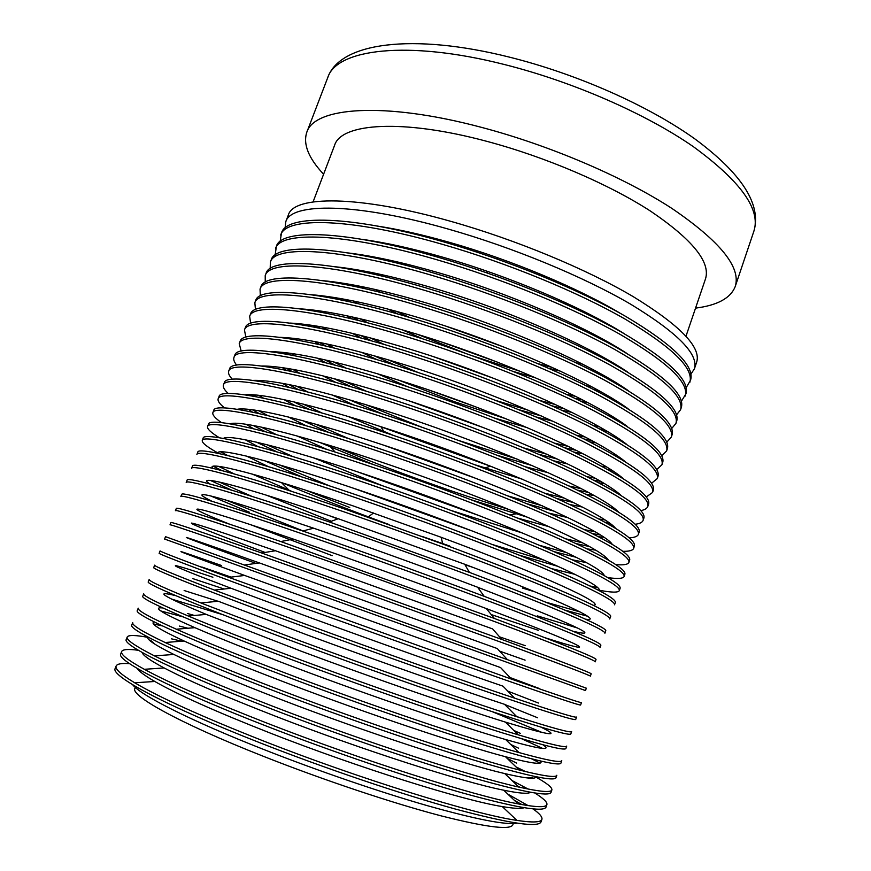 <?xml version="1.0" encoding="UTF-8"?>
<svg xmlns="http://www.w3.org/2000/svg" width="871" height="871" viewBox="0 0 871 871"><rect width="100%" height="100%" fill="white"/><g stroke="black" fill="none" stroke-linecap="round" stroke-linejoin="round"><path stroke-width="1.31" d="M513.106 823.585C513.465 830.662 489.317 828.049 440.661 815.746C392.505 803.106 323.522 780.078 263.869 756.496C177.074 722.299 126.6 693.643 135.604 687.676M132.719 684.78C140.59 695.265 191.087 720.938 264.185 749.659C318.057 770.868 379.68 791.979 427.411 805.686C476.034 819.35 505.953 825.185 517.178 823.193M504.102 347.137L446.246 326.298M365.7 288.867L361.498 286.537M285.1 227.962L285.786 221.735L288.334 215.039C293.69 195.431 358.514 195.06 450.993 221.397C515.828 239.699 586.335 268.997 633.184 296.619C680.109 325.427 701.286 347.246 696.691 362.053L694.394 368.847L690.953 374.073M409.588 317.447L396.044 311.208M345.569 284.556L343.435 283.282M285.786 221.735C290.99 202.508 355.684 202.562 448.195 229.051C513.041 247.451 583.635 276.706 630.582 304.153C677.616 332.755 698.88 354.323 694.394 368.847M380.747 292.493L375.129 289.444M436.317 239.797L431.711 237.511M313.081 201.898L334.606 145.272C341.105 123.149 402.348 118.619 486.639 141.287C545.584 156.943 608.862 184.108 650.583 211.152C692.391 239.525 710.703 262.073 705.521 278.807L686 336.162M495.055 275.726L495.588 274.223M398.276 314.159L387.693 308.987M343.566 284.175L341.791 283.021M377.339 226.057C398.896 229.367 423.001 234.822 449.665 242.41C511.081 259.863 578.562 288.17 621.099 313.81M497.57 362.205L441.673 342.074M358.221 303.729L353.125 300.941M280.124 241.441L281.518 232.905C286.472 214.31 350.969 215.093 443.513 241.822C508.381 260.407 579.106 289.575 626.227 316.717C673.435 344.992 694.884 366.147 690.561 380.17L686.196 387.639M423.175 338.993L402.304 329.826M346.941 301.181L343.446 299.069M362.303 239.383C385.929 242.617 413.202 248.681 444.123 257.566C509.731 276.379 582.035 307.213 624.18 333.669M521.108 371.656L472.713 355.901M464.842 353.071L417.514 334.366M350.773 302.019L346.56 299.646M280.658 235.148C285.568 216.672 350.033 217.598 442.577 244.381C507.455 262.998 578.202 292.144 625.345 319.232C672.597 347.442 694.078 368.509 689.788 382.445M368.237 322.989L359.647 318.623M320.278 296.064L319.352 295.465M275.149 254.963L276.379 246.341C281.039 228.518 345.297 230.162 437.884 257.195C502.785 275.987 573.662 305.057 620.979 331.84C668.416 359.712 690.072 380.366 685.945 393.801L681.416 401.226M494.412 378.635L433.638 356.751M352.603 319.058L346.712 315.759M348.346 252.971C373.528 256.02 403.6 262.617 438.57 272.754C508.163 292.917 584.974 326.102 626.282 353.027M358.972 320.626L351.764 316.837M275.53 248.594C280.135 230.891 344.361 232.688 436.937 259.765C501.848 278.589 572.748 307.637 620.108 334.366C667.578 362.173 689.266 382.739 685.183 396.076M384.623 344.622L369.99 337.763M322.771 312.558L320.158 310.969M270.184 268.529L270.38 262.073L271.24 259.819C275.595 242.759 339.614 245.284 432.234 272.612C497.167 291.622 568.197 320.582 615.732 347.006C663.375 374.476 685.248 394.628 681.329 407.465L680.556 409.74L676.582 414.846M361.759 338.253L352.276 333.332M315.019 311.132L313.506 310.076M335.291 266.755C361.552 269.542 394.117 276.619 432.996 287.985C506.421 309.466 587.522 344.894 627.556 371.971M372.037 341.04L360.071 335.226M316.913 311.47L314.986 310.261M270.38 262.073C274.692 245.143 338.667 247.81 431.297 275.182C496.22 294.224 567.282 323.174 614.85 349.532C662.537 376.936 684.443 397.013 680.556 409.74M528.218 410.219L496.154 400.584M418.298 372.559L387.453 359.538M327.213 329.804L322.324 327.039M265.241 282.15L265.22 275.584L266.08 273.331C270.141 257.043 333.909 260.451 426.572 288.072C491.527 307.289 562.72 336.152 610.462 362.216C658.334 389.283 680.403 408.924 676.691 421.15L675.918 423.437L671.715 428.488M377.023 359.69L361.4 352.243M316.554 327.572L313.418 325.558M323.021 280.68C349.946 283.151 384.742 290.685 427.411 303.271C504.549 326.059 589.732 363.599 628.133 390.524M395.184 365.167L373.583 355.564M320.321 328.334L316.347 326.026M265.22 275.584C269.226 259.427 332.962 262.977 425.625 290.653C490.58 309.913 561.806 338.754 609.58 364.753C657.485 391.754 679.598 411.308 675.918 423.437M476.502 407.182L429.24 390.164M334.508 348.15L326.396 343.871M260.32 295.813L260.048 289.128L260.908 286.875C264.664 271.371 328.193 275.65 420.9 303.576C485.876 323.01 557.233 351.775 605.171 377.47C653.261 404.122 675.558 423.262 672.042 434.89L671.269 437.177L666.794 442.152M407.824 386.8L376.86 373.517M319.897 344.698L314.54 341.53M311.415 294.725C338.623 296.837 375.423 304.785 421.804 318.59C502.589 342.706 591.692 382.227 628.111 408.739M506.443 418.951L453.911 401.52L398.668 380.148M326.135 346.135L319.341 342.434M260.048 289.128C263.75 273.755 327.235 278.187 419.942 306.167C484.929 325.634 556.308 354.377 604.289 380.017C652.423 406.605 674.742 425.658 671.269 437.177M346.353 368.204L333.277 361.781M292.754 339.265L290.827 338.046M255.443 309.532L254.855 302.716L255.726 300.451C259.177 285.732 322.455 290.903 415.195 319.124C480.204 338.786 551.724 367.442 599.869 392.767C648.187 419.005 670.692 437.634 667.382 448.652L666.609 450.949L661.808 455.838M484.483 428.031L409.795 401.15M325.885 362.826L317.36 358.166M286.2 338.198L285.405 337.589M300.43 308.857C327.55 310.566 366.136 318.938 416.186 333.952C500.575 359.407 593.445 400.802 627.577 426.638M335.64 365.33L324.676 359.767M287.365 338.384L286.232 337.643M254.855 302.716C258.262 288.127 321.497 293.451 414.248 321.726C479.257 341.41 550.799 370.055 598.987 395.314C647.338 421.488 669.875 440.04 666.609 450.949M366.865 391.46L344.676 381.411M295.127 355.814L291.001 353.386M250.619 323.315L249.661 316.325L250.532 314.061C253.679 300.125 316.696 306.189 409.49 334.725C474.521 354.595 546.193 383.153 594.555 408.107C643.092 433.932 665.814 452.049 662.711 462.457L661.927 464.755L656.745 469.523M336.043 382.511L322.662 375.749M285.677 354.018L283.456 352.45M289.989 323.065C316.674 324.339 356.86 333.114 410.557 349.369C498.517 376.174 595.035 419.321 626.554 444.243M351.525 386.898L333.604 378.482M288.791 354.584L285.677 352.701M249.661 316.325C252.753 302.531 315.738 308.748 408.532 337.327C473.574 357.241 545.268 385.766 593.674 410.666C642.243 436.425 664.998 454.455 661.927 464.755M517.211 459.137L458.658 440.465M421.771 427.182L364.753 404.253M299.776 373.256L292.602 369.315M245.862 337.164L244.446 329.978L245.317 327.703C248.159 314.562 310.925 321.53 403.763 350.36C468.816 370.458 540.651 398.907 589.221 423.48C637.986 448.903 660.926 466.497 658.03 476.295L657.246 478.604L651.584 483.231M353.844 405.004L331.873 394.813M286.537 370.36L282.324 367.649M280.07 337.338C305.961 338.144 347.573 347.311 404.906 364.829C496.459 393.017 596.515 437.808 625.117 461.565M382.423 413.954L348.792 399.539M292.144 371.547L286.341 368.259M244.446 329.978C247.233 316.979 309.967 324.088 402.805 352.973C467.858 373.104 539.726 401.531 588.339 426.05C637.137 451.396 660.109 468.914 657.246 478.604M450.057 450.677L421.891 440.541M307.942 392.037L296.303 386.093M241.191 351.078L239.22 343.675L240.091 341.388C242.628 329.042 305.144 336.914 398.014 366.049C463.1 386.365 535.099 414.705 583.875 438.908C632.869 463.905 656.026 480.988 653.337 490.166L652.553 492.474L646.304 496.927M393.627 435.478L348.204 416.512M289.39 387.453L282.356 383.327M270.62 351.655C295.378 351.971 338.253 361.519 399.234 380.322C494.434 409.947 597.931 456.273 623.277 478.615M492.583 466.987L378.722 425.995M298.405 389.62L288.737 384.525M239.22 343.675C241.703 331.459 304.175 339.483 397.056 368.673C462.142 389.021 534.163 417.351 582.982 441.488C632.019 466.41 655.199 483.405 652.553 492.474M322.041 413.028L303.206 404.1M261.877 381.77L259.732 380.431M236.662 365.091C234.136 361.998 233.243 359.44 233.983 357.393L234.854 355.107C237.075 343.555 299.341 352.341 392.255 381.781C457.362 402.326 529.524 430.557 578.518 454.379C627.741 478.952 651.105 495.523 648.623 504.069L647.839 506.389C647.099 508.435 644.78 509.84 640.871 510.613M476.633 478.658L383.578 445.146M295.269 405.679L284.077 399.669M261.616 366.005C284.893 365.787 328.868 375.749 393.55 395.87C492.453 426.975 599.313 474.728 621.056 495.414M309.325 409.446L293.745 401.825M256.292 380.867L255.464 380.333M233.983 357.393C236.15 345.983 298.372 354.911 391.286 384.416C456.404 404.982 528.588 433.203 577.625 456.97C626.88 481.467 650.289 497.94 647.839 506.389M348.672 438.614L315.52 424.155M263.51 398.167L258.513 395.282M232.317 379.212C229.193 375.902 227.995 373.213 228.725 371.155L229.606 368.858C231.512 358.112 293.516 367.802 386.474 397.568C451.603 418.33 523.928 446.453 573.14 469.905C622.591 494.053 646.173 510.09 643.909 518.016L643.114 520.335C642.363 522.393 639.728 523.711 635.209 524.266M306.222 425.777L288.388 417.002M253.276 396.185L251.392 394.715M253.058 380.398C274.452 379.604 319.385 389.958 387.845 411.46C490.591 444.112 600.718 493.182 618.475 511.963M329.009 432.506L302.956 420.726M256.76 396.828L253.417 394.824M228.725 371.155C230.586 360.54 292.547 370.393 385.505 400.203C450.645 420.998 523.003 449.109 572.247 472.496C621.731 496.568 645.357 512.518 643.114 520.335M509.1 509.568L467.477 496.328C422.849 481.456 379.974 465.441 338.852 448.282M267.767 415.565L258.676 410.709M228.235 393.474C224.326 389.881 222.736 387.04 223.455 384.938L224.337 382.641C225.937 372.712 287.68 383.316 380.671 413.387C445.832 434.379 518.321 462.392 567.75 485.463C617.43 509.187 641.23 524.69 639.172 531.996L638.389 534.326C637.605 536.394 634.567 537.57 629.265 537.853M327.115 449.512L297 435.946M252.427 412.103L248.377 409.326M244.936 394.835C260.527 392.854 313.255 404.688 382.129 427.095C488.871 461.39 602.22 511.658 615.536 528.251M373.975 464.766L319.918 442.512M259.329 413.605L252.448 409.795M223.455 384.938C225.001 375.14 286.701 385.907 379.712 416.033C444.874 437.057 517.385 465.06 566.847 488.054C616.559 511.713 640.414 527.129 638.389 534.326M276.336 434.596L260.952 427.008M224.555 407.922C219.59 403.948 217.467 400.9 218.175 398.776L219.056 396.468C220.341 387.345 281.823 398.885 374.857 429.261C440.04 450.481 512.703 478.386 562.339 501.065C612.248 524.364 636.276 539.345 634.426 546.008L633.642 548.349C632.825 550.439 629.243 551.43 622.896 551.332M522.295 532.987L451.33 510.526M382.75 485.844L313.756 457.906M253.548 428.75L246.177 424.297M237.26 409.305C249.77 406.539 303.718 418.886 376.403 442.784C487.379 478.821 603.886 530.189 612.215 544.299M480.542 516.144L356.675 471.549M265.307 431.668L253.123 425.451M218.175 398.776C219.405 389.783 280.843 401.477 373.888 431.918C439.082 453.16 511.767 481.053 561.436 503.667C611.388 526.89 635.449 541.784 633.642 548.349M292.983 456.611L266.755 444.656M221.484 422.642C215.072 418.145 212.197 414.814 212.883 412.636L213.765 410.328C214.734 402.021 275.955 414.487 369.032 445.19C434.237 466.627 507.064 494.423 556.917 516.721C607.054 539.585 631.312 554.021 629.679 560.064L628.884 562.405C628.024 564.517 623.69 565.257 615.884 564.637M473.258 531.354L352.581 487.912M257.936 446.594L245.274 439.768M230.075 423.839C238.904 420.16 293.886 433.018 370.643 458.505C426.159 476.894 487.836 500.15 532.867 519.562C578.486 539.519 603.701 553.02 608.491 560.075M277.305 451.995L256.477 442.174M212.883 412.636C213.798 404.471 274.975 417.089 368.063 447.846C433.268 469.317 506.116 497.101 556.014 519.334C606.194 542.121 630.473 556.482 628.884 562.405M329.597 485.92L279.014 464.755M225.872 438.93L224.337 438.037M219.394 437.765C210.88 432.517 206.939 428.782 207.57 426.54L208.463 424.221C209.105 416.73 270.064 430.132 363.185 461.151C428.412 482.817 501.402 510.504 551.474 532.41C601.85 554.838 626.325 568.752 624.91 574.152L624.115 576.504C623.168 578.627 617.746 578.997 607.849 577.615M268.377 466.649L246.591 456.11M223.466 438.472C227.832 433.66 283.608 447.03 364.884 474.281C422.533 493.574 486.824 517.788 532.431 537.276C578.529 557.255 602.471 570.026 604.256 575.557M302.161 477.025L264.566 460.705M207.57 426.54C208.169 419.191 269.085 432.745 362.205 463.818C427.443 485.528 500.455 513.193 550.57 535.034C600.979 557.386 625.498 571.213 624.115 576.504M349.717 507.521L305.993 490.286M227.679 455.522L220.788 451.886M219.013 453.551C207.309 447.171 201.724 442.816 202.257 440.476L203.139 438.146C203.466 431.483 264.163 445.832 357.317 477.166C422.577 499.061 495.73 526.639 546.019 548.153C596.624 570.146 621.328 583.516 620.13 588.273L619.325 590.625C618.247 592.77 611.159 592.574 598.083 590.026M292.373 491.636L252.024 473.987M217.598 453.258C216.422 447.019 272.667 460.824 359.092 490.101C419.18 510.395 486.421 535.687 532.519 555.186C578.932 575.11 601.219 586.945 599.357 590.69M449.795 546.063L421.825 536.329M389.043 524.527C350.088 510.243 314.54 496.361 282.389 482.872M202.257 440.476C202.529 433.954 263.173 448.456 356.337 479.845C421.597 501.772 494.782 529.339 545.115 550.788C595.753 572.704 620.5 585.987 619.325 590.625M234.288 473.922L218.556 466.355M197.804 452.114C197.815 446.279 258.241 461.576 351.438 493.226C416.719 515.36 490.035 542.829 540.553 563.94C591.398 585.497 616.32 598.323 615.329 602.438L614.534 604.801C615.481 600.794 590.516 588.056 539.639 566.575C489.088 545.529 415.739 518.082 350.458 495.915C257.25 464.199 196.868 448.75 196.911 454.444L197.804 452.114M331.339 521.272L266.45 495.185M212.851 468.326C204.456 460.149 260.625 474.281 353.288 505.964L441.118 537.276C543.264 575.143 606.652 604.55 593.412 605.345M337.719 518.898L329.347 515.686M221.844 470.558L213.384 466.312M251.882 496.361L218.904 481.903M192.458 466.116C192.143 461.118 252.296 477.362 345.537 509.339L442.795 544.037C546.335 582.361 614.882 612.901 610.527 616.635L609.722 618.998C610.462 615.645 585.268 603.451 534.152 582.416C483.383 561.762 409.86 534.424 344.546 512.028C251.305 479.997 191.195 463.59 191.566 468.456L192.458 466.116M313.266 528.272L308.639 526.487M210.096 484.026C192.513 473.41 242.584 485.964 338.242 518.713L464.679 564.234C559.247 599.967 605.835 622.221 585.519 619.183M231.719 490.177L210.455 480.454M303.032 530.918L225.241 499.769M187.102 480.161C186.721 476.241 241.463 491.767 329.412 521.979L469.393 572.378C556.417 605.16 608.502 628.089 605.704 630.865L604.91 633.239C605.421 630.539 579.999 618.889 528.643 598.301C477.646 578.05 403.97 550.831 338.634 528.196C245.339 495.839 185.512 478.473 186.209 482.501L187.102 480.161M211.969 501.293C182.932 486.878 216.814 495.839 313.625 528.185L341.639 537.843C388.629 554.228 433.954 570.69 477.602 587.228C572.813 624.006 604.637 638.704 573.074 631.29M249.411 512.224L210.619 495.915M332.189 555.676L250.456 524.636M181.723 494.227C183.672 492.006 224.01 504.255 302.738 530.994L333.68 541.708C385.733 559.922 435.914 578.126 484.2 596.33C561.904 625.901 600.794 642.177 600.881 645.139L600.075 647.523C600.369 645.476 574.718 634.382 523.123 614.24C471.908 594.381 398.047 567.282 332.689 544.408C239.362 511.723 179.807 493.4 180.83 496.579L181.723 494.227M229.313 524.059C172.73 501.489 187.831 502.872 293.255 539.062L335.792 553.847C388.967 572.574 439.158 590.81 486.356 608.589C590.658 647.893 603.189 656.462 545.192 637.779M176.334 508.348C177.434 506.933 212.252 518.005 280.8 541.555L494.369 618.454C562.198 643.996 596.091 657.659 596.036 659.445L595.231 661.829C595.296 660.447 569.416 649.908 517.592 630.212C466.148 610.767 392.113 583.777 326.734 560.674C233.374 527.663 174.091 508.37 175.43 510.7L176.334 508.348M265.1 552.432L239.667 542.862C205.512 529.906 189.486 523.308 191.587 523.068C196.563 523.852 224.511 533.074 275.432 550.733L492.659 628.938L501.816 639.445C561.447 661.503 591.235 672.945 591.18 673.795L590.364 676.19C590.222 675.461 564.103 665.477 512.039 646.238L320.757 576.983C227.353 543.646 168.353 523.373 170.03 524.854L170.934 522.491C171.424 521.805 201.68 531.974 261.681 552.998L501.816 639.445M255.965 563.395L230.543 554.098C168.441 531.354 166.241 529.797 259.373 562.916L497.265 648.557L507.379 659.63L586.314 688.177L585.497 690.572L164.608 539.051L165.512 536.678L507.379 659.63M221.626 565.551C165.25 545.671 162.246 545.333 244.653 575.448L500.618 667.6L511.549 679.162C558.017 695.396 581.305 703.202 581.425 702.592L580.619 705.009C580.01 705.608 553.433 696.756 500.879 678.433L308.759 609.754C215.279 575.742 156.834 553.51 159.175 553.281L160.079 550.908C159.785 551.441 182.714 560.271 228.866 577.386L511.549 679.162M212.872 577.233C161.756 559.999 158.282 560.772 231 588.252L312.199 618.345C378.689 642.646 455.642 669.984 502.981 686.163L514.619 698.161C555.654 711.923 576.297 718.227 576.537 717.051L575.72 719.468C574.893 720.753 548.077 712.467 495.272 694.601C442.925 676.8 368.204 650.278 302.727 626.216C209.214 591.866 151.053 568.643 153.732 567.544L154.635 565.159C154.08 566.215 173.993 574.512 214.397 590.07L303.739 623.462C377.285 650.474 462.817 680.73 514.619 698.161M231.087 577.114L201.811 566.988M200.907 602.961L218.24 601.24L306.265 634.589C376.207 660.414 457.536 688.972 504.538 704.312L516.786 716.691C552.987 728.232 571.267 733.186 571.626 731.553L570.81 733.97C569.754 735.93 542.709 728.21 489.654 710.823C437.079 693.425 362.184 667.023 296.684 642.722C203.128 608.045 145.25 583.81 148.266 581.85L149.181 579.465C148.418 580.957 165.653 588.796 200.907 602.961L297.697 639.967C375.074 668.667 465.473 700.262 516.786 716.691M224.108 589.003L192.883 578.638M175.79 595.666C152.893 590.07 163.04 596.308 206.231 614.393L300.31 650.877C373.561 678.204 459.071 707.818 505.409 722.103C550.211 735.701 562.002 737.367 540.793 727.078M218.022 601.262L184.129 590.516M223.041 614.752L171.239 598.976M143.704 593.793C142.779 595.677 157.64 603.08 188.267 616.026C214.68 627.087 249.139 640.588 291.633 656.516C372.69 686.892 467.727 719.62 518.201 734.808C550.047 744.357 566.226 748.124 566.705 746.088L565.889 748.516C564.604 751.15 537.32 744.008 484.026 727.078C431.21 710.105 356.141 683.833 290.62 659.282C197.02 624.257 139.436 599.03 142.79 596.189L143.704 593.793M194.462 615.459L187.581 613.543M162.888 607.958C151.467 606.684 162.137 613.249 194.875 627.664C219.503 638.323 252.655 651.519 294.333 667.219C370.785 696.027 460.302 726.545 505.692 739.555C540.107 749.332 552.508 751.063 542.894 744.77M183.106 616.886L160.787 610.941M138.217 608.165C137.172 610.375 149.888 617.387 176.367 629.21C203.063 641.023 239.46 655.656 285.557 673.12C370.164 705.151 469.632 738.848 518.964 752.555C546.901 760.318 561.174 763.018 561.773 760.666L560.957 763.094C559.443 766.415 531.909 759.85 478.375 743.388C425.32 726.839 350.088 700.687 284.534 675.885C190.901 640.523 133.601 614.284 137.302 610.571L138.217 608.165M187.907 628.241L179.426 626.075M154.396 622.025C149.17 623.026 159.077 629.363 184.119 641.023C208.768 652.335 243.51 666.533 288.345 683.615C367.889 713.893 461.271 745.151 505.463 756.714C532.192 763.682 543.863 765.119 540.477 761.014M162.55 625.966L153.459 623.908M132.708 622.58C131.575 625.051 142.387 631.693 165.12 642.504C191.751 655.025 229.868 670.779 279.46 689.767C367.508 723.453 471.255 757.922 519.16 769.964C543.569 776.126 556.123 777.901 556.83 775.277L556.003 777.716C554.261 781.723 526.498 775.734 472.703 759.752C419.419 743.627 344.012 717.584 278.437 692.543C184.761 656.843 127.754 629.591 131.793 624.986L132.708 622.58M181.701 641.208L171.402 638.824M147.787 636.962C146.208 639.205 154.918 645.041 173.884 654.459C198.272 666.413 234.43 681.612 282.324 700.044C364.905 731.803 462 763.649 504.788 773.59C525.409 778.424 535.828 779.48 536.046 776.747M160.7 629.254L157.379 627.196M148.887 637.55C135.626 635.013 128.396 634.839 127.199 637.028C126.001 639.717 135.081 645.999 154.461 655.874C180.733 669.091 220.363 685.956 273.342 706.468C364.753 741.809 472.615 776.878 518.855 787.068C540.074 791.804 551.082 792.752 551.876 789.921C552.345 787.471 546.661 782.985 534.827 776.497M142.18 652.477C142.779 655.308 150.095 660.458 164.129 667.948C188.005 680.534 225.404 696.724 276.303 716.539C361.835 749.768 462.534 782.049 503.699 790.204C519.29 793.383 528.218 794.069 530.483 792.272M155.06 644.29L150.552 640.283L149.257 640.033M127.199 637.028L126.273 639.445C121.896 644.932 178.609 673.207 272.318 709.255C337.915 734.547 413.496 760.459 467.019 776.159C521.065 791.663 549.068 797.063 551.049 792.37L551.876 789.921M138.402 650.289C128.309 648.917 122.724 649.331 121.657 651.519C120.427 654.361 127.983 660.294 144.325 669.298C169.954 683.212 210.913 701.177 267.201 723.213C361.901 760.209 473.748 795.724 518.093 803.868C536.438 807.352 546.041 807.591 546.901 804.608C547.478 802.245 543.439 798.38 534.783 792.991M129.616 663.669C121.602 663.071 117.106 663.865 116.115 666.043C114.863 669.004 121.047 674.579 134.689 682.777C159.404 697.366 201.528 716.441 261.05 740.023C358.983 778.674 474.673 814.439 516.939 820.395C532.671 822.768 541 822.42 541.914 819.339C542.546 817.031 539.585 813.558 533.019 808.909M116.115 666.043L115.19 668.46C110.116 675.744 166.241 706.076 260.026 742.821C325.656 768.614 401.607 794.276 455.598 809.115C510.145 823.661 538.637 827.886 541.087 821.799L541.914 819.339M137.215 668.427C138.979 671.367 144.847 675.722 154.809 681.481C177.945 694.688 216.422 711.89 270.25 733.077C358.689 767.787 462.882 800.351 502.251 806.568C513.607 808.484 520.902 808.876 524.135 807.733M121.657 651.519L120.742 653.936C116.006 660.316 172.436 689.614 266.178 726.011C331.797 751.553 407.563 777.346 461.314 792.61C515.61 807.635 543.863 812.458 546.073 807.058L546.901 804.608M592.019 386.942L586.314 385.842M597.898 390.143L593.14 389.272M621.535 404.264L620.435 404.133M575.731 396.414L566.324 394.302M582.928 400.061L574.969 398.385M611.028 415.696L608.002 415.249M555.556 404.569L539.911 400.529M615.47 418.45L613.206 418.145M564.811 408.935L551.887 405.788M599.117 426.692L593.587 425.712M604.376 429.719L599.836 428.968M541.435 415.99L518.67 409.631M585.247 437.057L576.275 435.195M591.605 440.454L584.005 438.973M616.363 455.25L614.109 454.956M568.534 446.475L554.359 443.099M620.163 457.863L618.824 457.721M576.439 450.416L564.441 447.705M606.466 466.954L601.73 466.203M547.238 454.335L523.732 447.934M610.996 469.817L607.392 469.295M557.636 459.137L538.452 454.194M595.067 478.212L587.021 476.677M600.565 481.391L594 480.215M532.508 465.68L497.406 455.359M581.534 488.783L568.774 485.942M588.35 492.398L577.658 490.155M613.315 507.728L610.811 507.39M564.724 498.256L544.527 493.117M616.668 510.373L615.688 510.254M573.466 502.534L556.602 498.473M604.779 519.943L599.096 518.985M542.459 505.855L507.695 495.86M609.003 522.84L605.16 522.252M554.315 511.223L526.737 503.688M594.817 531.735L584.724 529.677M600.206 534.99L592.476 533.542M527.369 517.2L471.527 499.889M582.677 542.829L565.998 538.877M589.711 546.629L576.362 543.656M566.967 552.747L539.138 545.235M576.471 557.375L554.152 551.659M603.864 574.675L602.111 574.381M544.702 560.412L492.235 544.473M558.42 566.498L519.051 555.11M597.778 587.609L590.135 586.02M473.454 567.565L464.951 564.702M580.086 611.943L545.464 602.057M587.522 616.211L564.941 610.146M577.538 628.013L537.255 615.851M538.278 630.288L491.211 614.567M539.029 688.395L510.014 677.529M538.474 703.049L507.815 691.139M537.657 717.791L504.69 704.465M542.187 732.522L492.213 711.661M542.622 748.407L521.631 738.76M539.987 763.072L531.68 758.87M534.881 763.105L531.005 762.571M525.409 771.532L515.97 766.883M532.954 778.173L531.8 777.542L525.768 777.749M528.12 789.05L512.061 780.558M520.107 787.351L517.962 786.208M528.087 805.599L507.847 794.134M521.892 804.575L514.26 800.231M516.666 763.116L507.205 758.401M518.604 748.189L510.689 744.455M520.314 733.338L513.792 730.431M519.127 717.432L516.394 716.289M525.104 660.142L499.595 651.105M525.235 645.672L499.529 636.832M482.534 589.101L477.82 587.522M534.99 591.866L522.415 588.056L525.082 587.816M575.198 574.414L551.702 568.643M586.619 562.666L572.53 559.846M595.797 550.167L587.283 548.904M603.636 537.233L598.747 536.786M549.209 526.748L517.352 518.005M610.636 524.048L608.241 523.983M567.925 517.635L548.588 513.03M617.06 510.7L616.461 510.722M582.296 507.031L569.83 504.527M594.033 495.534L585.987 494.227M522.143 479.137L475.043 464.798M604.049 483.481L599.074 482.872M548.556 472.822L525.137 466.671M612.879 471.048L610.157 470.83M567.805 464.003L553.183 460.683M620.838 458.353L619.836 458.32M583.102 453.835L573.564 451.995M595.873 442.816L589.732 441.847M527.478 427.737L495.142 418.232M606.924 431.232L603.222 430.775M552.943 421.205L536.155 416.98M616.722 419.245L614.882 419.093M572.029 412.44L561.588 410.187M587.511 402.446L580.87 401.237M600.663 391.678L596.635 391.079M535.719 377.862L513.781 371.612M612.171 380.366L610.081 380.126M560.249 371.111L548.806 368.346M610.745 379.516L608.285 379.146M552.399 367.497L537.995 363.675M572.127 305.743L568.197 305.242M487.553 273.069L486.541 271.044M477.101 252.165L476.295 250.543M497.319 259.068L496.524 257.37M577.146 291.48L577.451 290.609M557.908 281.627L550.679 279.743M582.383 364.067L576.123 362.826M594.751 370.513L590.026 369.631M323.598 174.222C308.541 158.174 302.923 144.216 306.766 132.359C314.17 107.144 383.621 101.297 481.162 127.275C549.699 145.315 623.592 177.02 671.933 208.441C720.208 241.365 741.297 267.419 735.2 286.592C730.595 298.187 717.377 305.362 695.537 308.127M504.189 64.465C406.844 39.718 336.391 49.201 327.746 77.606C339.962 42.331 412.636 32.967 508.751 56.963C576.286 73.697 648.002 105.402 694.71 138.794C741.831 173.634 761.57 204.391 753.938 231.033C760.862 209.367 740.655 181.233 693.294 146.633C645.825 113.709 572.606 81.602 504.189 64.465M383.915 431.602L381.084 426.953M335.063 452.016L330.838 447.204M323.479 462.076L321.954 460.421M294.115 474.488L292.71 473.051M289.074 490.253L281.453 482.588M278.568 500.27L276.662 498.375M338.242 518.713L329.412 521.979M313.625 528.185L302.738 530.994M293.255 539.062L280.8 541.555M275.432 550.733L261.681 552.998M259.373 562.916L244.522 564.996M244.653 575.448L228.866 577.386M231 588.252L214.397 590.07M206.231 614.393L188.267 616.026M194.875 627.664L176.367 629.21M184.119 641.023L165.12 642.504M173.884 654.459L154.461 655.874M164.129 667.948L144.325 669.298M154.809 681.481L134.689 682.777M502.251 806.568L516.939 820.395M503.699 790.204L518.093 803.868M504.788 773.59L518.855 787.068M505.463 756.714L519.16 769.964M505.692 739.555L518.964 752.555M505.409 722.103L518.201 734.808M486.356 608.589L494.369 618.454M477.602 587.228L484.2 596.33M464.679 564.234L469.393 572.378M373.572 512.965L367.965 517.102M441.118 537.276L442.795 544.037M526.857 558.289L528.86 558.071M512.148 530.004L514.38 529.699M509.633 514.87L515.959 513.857M485.005 467.999L490.155 466.225M327.746 77.606L306.766 132.359M753.938 231.033L735.2 286.592"/></g></svg>
